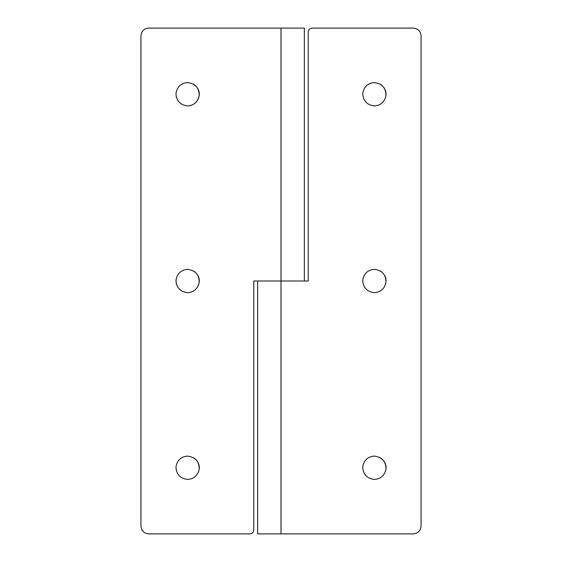 <?xml version="1.0" encoding="UTF-8"?>
<svg xmlns="http://www.w3.org/2000/svg" width="562" height="562" viewBox="0 0 562 562"><rect width="100%" height="100%" fill="white"/><g stroke="black" fill="none" stroke-linecap="round" stroke-linejoin="round"><path stroke-width="0.84" d="M362.743 466.839L362.729 467.043C363.087 474.398 366.972 478.529 374.376 479.428C380.706 478.957 384.57 475.529 385.968 469.137C386.487 464.725 384.717 460.981 380.657 457.918M374.376 479.428C380.706 478.957 384.57 475.529 385.968 469.137C385.989 461.486 382.125 457.138 374.376 456.084C367.71 456.674 363.825 460.327 362.729 467.043M362.743 280.087L362.729 280.29C363.087 287.639 366.972 291.769 374.376 292.676C380.706 292.205 384.57 288.77 385.968 282.377C386.487 277.965 384.717 274.228 380.657 271.158M374.376 292.676C380.706 292.205 384.57 288.77 385.968 282.377C385.989 274.727 382.125 270.378 374.376 269.324C367.71 269.922 363.825 273.575 362.729 280.29M362.743 93.327L362.729 93.531C363.087 100.886 366.972 105.01 374.376 105.916C380.706 105.445 384.57 102.017 385.968 95.624C386.487 91.206 384.717 87.468 380.657 84.405M374.376 105.916C380.706 105.445 384.57 102.017 385.968 95.624C385.989 87.974 382.125 83.619 374.376 82.572C367.71 83.162 363.825 86.815 362.729 93.531M308.236 31.992C308.482 29.646 309.781 28.346 312.128 28.1C309.781 28.346 308.482 29.646 308.236 31.992L308.236 281L257.656 281L257.656 533.9L413.288 533.9C417.98 533.408 420.573 530.809 421.064 526.116C420.573 530.809 417.98 533.408 413.288 533.9M421.064 35.884C420.573 31.191 417.98 28.592 413.288 28.1C417.98 28.592 420.573 31.191 421.064 35.884L421.064 526.116M413.288 28.1L312.128 28.1M198.365 472.319L199.215 469.137C199.735 464.725 197.965 460.981 193.897 457.918M175.983 466.839L176.299 470.591M187.624 456.084C180.957 456.674 177.072 460.327 175.969 467.043C176.328 474.398 180.212 478.529 187.624 479.428C193.946 478.957 197.81 475.529 199.215 469.137C199.236 461.486 195.372 457.138 187.624 456.084M198.365 285.559L199.215 282.377C199.735 277.965 197.965 274.228 193.897 271.158M175.983 280.087L176.299 283.838M187.624 269.324C180.957 269.922 177.072 273.575 175.969 280.29C176.328 287.639 180.212 291.769 187.624 292.676C193.946 292.205 197.81 288.77 199.215 282.377C199.236 274.727 195.372 270.378 187.624 269.324M198.365 98.807L199.215 95.624C199.735 91.206 197.965 87.468 193.897 84.405M175.983 93.327L176.299 97.078M187.624 82.572C180.957 83.162 177.072 86.815 175.969 93.531C176.328 100.886 180.212 105.01 187.624 105.916C193.946 105.445 197.81 102.017 199.215 95.624C199.236 87.974 195.372 83.619 187.624 82.572M253.764 530.008C253.518 532.355 252.219 533.654 249.872 533.9C252.219 533.654 253.518 532.355 253.764 530.008L253.764 281L304.344 281L304.344 28.1L281 28.1L281 533.9M148.712 533.9C144.02 533.408 141.427 530.809 140.936 526.116C141.427 530.809 144.02 533.408 148.712 533.9L249.872 533.9M148.712 28.1C144.02 28.592 141.427 31.191 140.936 35.884C141.427 31.191 144.02 28.592 148.712 28.1L281 28.1M140.936 35.884L140.936 526.116"/></g></svg>
